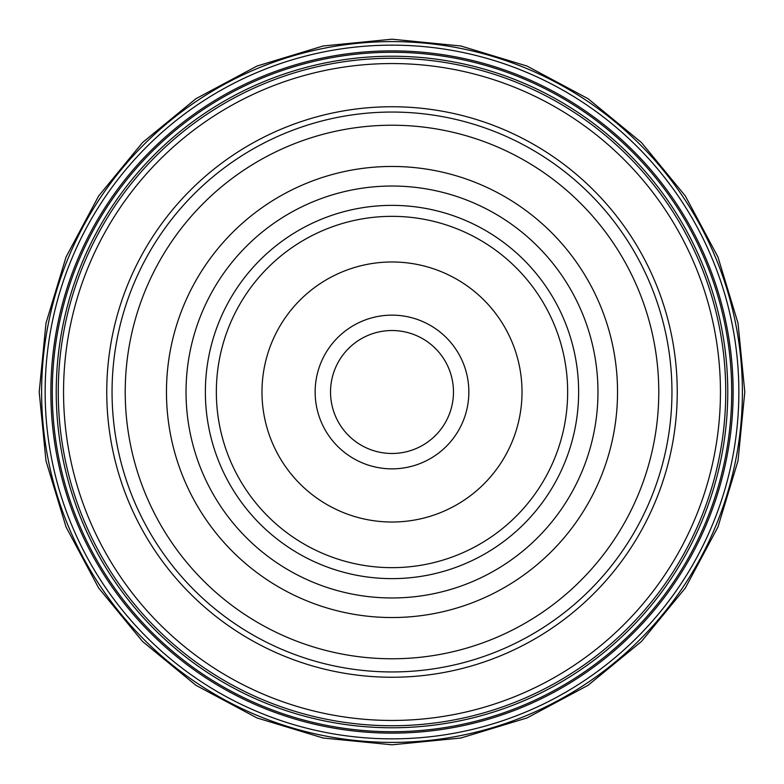 <?xml version="1.0" encoding="UTF-8"?>
<svg xmlns="http://www.w3.org/2000/svg" width="784" height="784" viewBox="0 0 784 784"><rect width="100%" height="100%" fill="white"/><g stroke="black" fill="none" stroke-linecap="round" stroke-linejoin="round"><path stroke-width="1.18" d="M392 725.739A333.739 333.739 0 0 1 58.261 392A333.739 333.739 0 0 1 392 58.261A333.739 333.739 0 0 1 725.739 392A333.739 333.739 0 0 1 392 725.739A333.739 333.739 0 0 1 58.261 392A333.739 333.739 0 0 1 392 58.261A333.739 333.739 0 0 1 725.739 392A333.739 333.739 0 0 1 392 725.739M392 112.053A279.947 279.947 0 0 1 671.947 392A279.947 279.947 0 0 1 392 671.947A279.947 279.947 0 0 1 112.053 392A279.947 279.947 0 0 1 392 112.053M392 125.224A266.776 266.776 0 0 0 125.224 392A266.776 266.776 0 0 0 392 658.776A266.776 266.776 0 0 0 658.776 392A266.776 266.776 0 0 0 392 125.224M392 166.463A225.537 225.537 0 0 0 166.463 392A225.537 225.537 0 0 0 392 617.537A225.537 225.537 0 0 0 617.537 392A225.537 225.537 0 0 0 392 166.463M392 205.369A186.631 186.631 0 0 1 578.631 392A186.631 186.631 0 0 1 392 578.631A186.631 186.631 0 0 1 205.369 392A186.631 186.631 0 0 1 392 205.369M392 216.345A175.655 175.655 0 0 0 216.345 392A175.655 175.655 0 0 0 392 567.655A175.655 175.655 0 0 0 567.655 392A175.655 175.655 0 0 0 392 216.345M392 261.983A130.017 130.017 0 0 1 522.017 392A130.017 130.017 0 0 1 392 522.017A130.017 130.017 0 0 1 261.983 392A130.017 130.017 0 0 1 392 261.983M392 468.852A76.852 76.852 0 0 0 468.852 392A76.852 76.852 0 0 0 392 315.148A76.852 76.852 0 0 0 315.148 392A76.852 76.852 0 0 0 392 468.852M392 330.525A61.475 61.475 0 0 1 453.475 392A61.475 61.475 0 0 1 392 453.475A61.475 61.475 0 0 1 330.525 392A61.475 61.475 0 0 1 392 330.525M392 720.447A328.447 328.447 0 0 1 63.553 392A328.447 328.447 0 0 1 392 63.553A328.447 328.447 0 0 1 720.447 392A328.447 328.447 0 0 1 392 720.447M392 677.249A285.249 285.249 0 0 0 677.249 392A285.249 285.249 0 0 0 392 106.751A285.249 285.249 0 0 0 106.751 392A285.249 285.249 0 0 0 392 677.249M392 186.033A205.967 205.967 0 0 0 186.033 392A205.967 205.967 0 0 0 392 597.967A205.967 205.967 0 0 0 597.967 392A205.967 205.967 0 0 0 392 186.033M392 56.232A335.768 335.768 0 0 0 56.232 392A335.768 335.768 0 0 0 392 727.768A335.768 335.768 0 0 0 727.768 392A335.768 335.768 0 0 0 392 56.232M392 52.283A339.717 339.717 0 0 1 731.717 392A339.717 339.717 0 0 1 392 731.717A339.717 339.717 0 0 1 52.283 392A339.717 339.717 0 0 1 392 52.283M392 50.872A341.128 341.128 0 0 0 50.872 392A341.128 341.128 0 0 0 392 733.128A341.128 341.128 0 0 0 733.128 392A341.128 341.128 0 0 0 392 50.872M392 45.149A346.851 346.851 0 0 1 738.851 392A346.851 346.851 0 0 1 392 738.851A346.851 346.851 0 0 1 45.149 392A346.851 346.851 0 0 1 392 45.149M392 41.611A350.389 350.389 0 0 0 41.611 392A350.389 350.389 0 0 0 392 742.389A350.389 350.389 0 0 0 742.389 392A350.389 350.389 0 0 0 392 41.611M392 39.2L460.825 45.982L527.005 66.052L588 98.657L641.469 142.531L685.343 195.99L717.938 256.985L738.018 323.165L744.8 391.99L738.018 460.816L717.948 527.005L685.353 587.99L641.479 641.459L588.02 685.334L527.024 717.938L460.835 738.018L392 744.8L323.165 738.018L256.976 717.938L195.98 685.334L142.521 641.459L98.647 587.99L66.052 526.995L45.972 460.816L39.2 391.99L45.982 323.165L66.062 256.985L98.657 195.99L142.531 142.531L196 98.657L256.995 66.052L323.175 45.982L392 39.2"/></g></svg>
